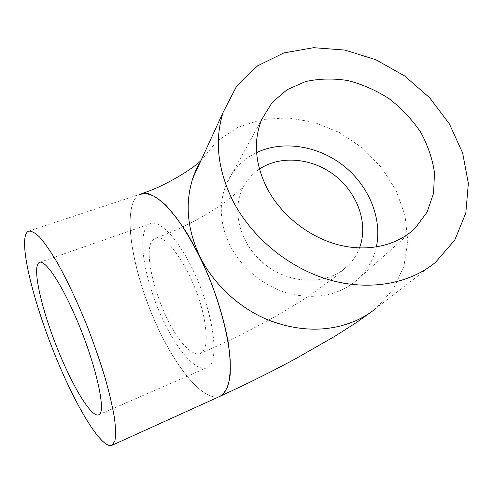 <?xml version="1.0" encoding="UTF-8"?>
<svg xmlns="http://www.w3.org/2000/svg" width="493" height="493" viewBox="0 0 493 493"><rect width="100%" height="100%" fill="white"/><g stroke="black" fill="none" stroke-linecap="round" stroke-linejoin="round"><path stroke-width="0.37" stroke-dasharray="2.46 1.85" d="M359.502 247.973C357.197 254.086 353.783 259.552 349.254 264.371C330.902 284.134 294.598 285.854 268.069 266.762C241.453 247.93 230.613 212.656 242.673 188.363C246.592 180.401 252.182 173.967 259.454 169.056M186.699 347.725C161.759 325.214 137.726 244.867 155.085 238.458C165.938 231.02 194.809 274.909 203.381 314.941C207.923 336.855 206.974 349.666 200.54 353.382C196.849 354.923 192.233 353.037 186.699 347.725M192.498 269.042C177.32 237.534 158.974 219.249 150.051 223.877C147.789 224.888 146.039 226.965 144.8 230.108C138.872 245.613 146.489 283.148 160.983 315.563C175.391 348.009 195.77 372.653 206.924 367.673C220.359 363.809 214.005 312.235 192.498 269.042M376.338 246.999C373.669 259.01 367.981 269.351 359.274 278.021C341.384 294.438 318.718 299.812 291.264 294.13C265.511 287.795 241.792 268.87 229.948 245.311C219.742 223.767 218.553 203.35 226.386 184.062C232.659 169.863 242.729 159.375 256.582 152.614M28.329 231.266L140.437 194.106C136.875 195.703 134.213 199.098 132.463 204.293L132.444 204.361C124.969 227.692 136.031 279.248 155.825 323.402C175.508 367.525 203.689 402.547 219.94 396.335M139.673 194.365C136.481 196.128 134.078 199.437 132.463 204.293C124.994 227.803 136.21 279.716 156.17 323.987C176.013 368.234 204.367 403.071 220.439 396.076L223.076 394.277M200.897 160.681L216.852 141.362L237.614 127.447L261.74 119.534L287.721 117.845L314.059 122.282L339.326 132.463L362.189 147.777L381.446 167.41L396.027 190.353L405.036 215.41L407.797 241.231L403.909 266.325L393.322 289.108L376.393 308.002L372.104 311.336M349.254 264.371L335.098 276.943L311.946 293.908C300.292 301.691 287.77 309.37 274.367 316.95C250.432 330.384 225.825 342.53 200.54 353.382M242.673 188.363L243.098 186.65C239.16 190.957 225.184 203.122 209.038 212.686C191.919 223.046 173.93 231.636 155.085 238.458M98.686 414.792L206.924 367.673M39.797 262.288L150.051 223.877M261.715 119.448L226.386 184.062M410.706 232.117L359.274 278.021M199.548 163.004L200.959 160.545M142.083 193.441L140.487 193.971M220.907 395.861L220.439 396.076M435.498 262.344L376.393 308.002"/><path stroke-width="0.74" d="M259.454 169.056C280.264 155.104 311.391 157.889 333.792 174.695C356.285 191.543 367.877 220.698 360.531 244.953L359.502 247.973M74.258 313.973C59.326 280.024 44.352 259.078 39.181 262.504C31.99 266.534 40.746 306.098 55.955 344.903C71.041 383.757 91.168 418.138 98.686 414.792C107.16 413.288 95.211 360.66 74.258 313.973M256.582 152.614C282.933 140.03 317.997 145.681 343.356 165.586C368.696 185.51 382.525 218.337 376.338 246.999M267.083 188.301C254.949 163.756 253.162 140.807 261.715 119.448L272.136 102.519L287.117 89.677L305.555 81.567C319.156 78.584 333.268 78.245 347.892 80.556C362.423 84.334 376.202 90.404 389.224 98.773C401.481 108.281 411.901 119.318 420.486 131.884C427.758 145.053 432.429 158.672 434.493 172.735L433.575 193.231L427.104 212.089L415.279 228.031C397.457 245.52 368.055 252.453 338.426 244.836C308.828 237.139 281.158 215.17 267.083 188.301M24.65 240.504C23.344 263.059 38.577 316.272 58.377 363.224C78.091 410.121 102.156 449.406 111.985 445.315L114.869 441.013C115.873 435.787 115.738 428.09 114.456 417.916C112.484 406.411 109.372 393.081 105.12 377.921C100.264 362.022 94.619 345.624 88.179 328.72C78.159 303.577 67.27 280.375 57.145 262.387C50.606 251.448 44.746 243 39.557 237.028C34.874 232.573 31.127 230.65 28.329 231.266C26.221 232.406 24.995 235.488 24.65 240.504M219.94 396.335L223.076 394.277L227.526 387.221C229.59 380.442 230.49 371.617 230.231 360.753C228.69 337.545 220.685 306.042 208.274 275.667C198.648 253.174 187.531 233.072 176.476 217.918C169.198 208.798 162.37 201.914 155.985 197.274C149.989 193.983 144.806 192.929 140.437 194.106M223.076 394.277C226.435 390.394 228.764 384.312 230.058 376.036C230.681 366.552 230.065 355.305 228.204 342.29C224.383 321.27 217.795 299.072 208.428 275.71C201.927 260.748 194.994 246.931 187.63 234.267C180.204 222.589 172.957 212.945 165.894 205.334C159.103 199.049 152.972 195.074 147.493 193.404L139.673 194.365M232.647 200.404C217.567 169.327 214.406 139.938 223.175 112.219L236.745 85.955L257.58 65.852L283.869 52.936L313.659 47.685L344.964 50.083L375.888 59.745L404.661 75.959L429.656 97.762L449.413 123.934L462.65 153.027L468.35 183.371L465.805 213.075L454.749 240.097L435.498 262.344C409.436 283.999 368.819 291.388 328.554 279.611C288.325 267.724 251.368 237.078 232.647 200.404M376.393 308.002C370.249 313.086 363.403 317.332 355.854 320.727C328.954 332.153 299.898 331.968 268.685 320.173C239.13 308.082 213.58 284.325 199.85 256.465C187.155 229.276 184.82 203.19 192.837 178.219L200.897 160.681M39.181 262.504L39.797 262.288M415.279 228.031L410.706 232.117M220.365 396.144L111.985 445.315M223.175 112.219L192.837 178.219C195.228 171.293 197.465 166.215 199.548 163.004M200.959 160.545C194.341 167.694 165.556 186.175 142.083 193.441M372.104 311.336L357.098 322.071L335.037 336.183L296.022 358.503C271.446 371.777 246.408 384.232 220.907 395.861"/></g></svg>
